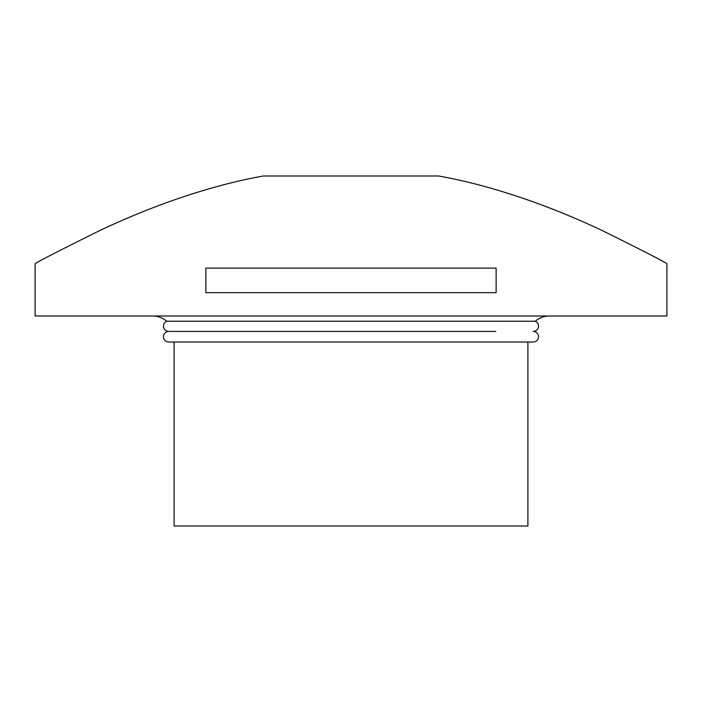 <?xml version="1.0" encoding="UTF-8"?>
<svg xmlns="http://www.w3.org/2000/svg" width="702" height="702" viewBox="0 0 702 702"><rect width="100%" height="100%" fill="white"/><g stroke="black" fill="none" stroke-linecap="round" stroke-linejoin="round"><path stroke-width="1.05" d="M535.293 321.226A5.309 5.309 0 0 1 533.213 331.414A5.309 5.309 0 0 1 538.522 336.723A5.309 5.309 0 0 1 533.213 342.032L168.787 342.032A5.309 5.309 0 0 1 163.478 336.723A5.309 5.309 0 0 1 168.787 331.414A5.309 5.309 0 0 1 166.707 321.226L535.293 321.226A21.393 21.393 0 0 1 549.297 315.997M168.787 331.414L495.805 331.414M152.703 315.997A21.393 21.393 0 0 1 166.707 321.226M168.787 342.032L174.096 342.032L174.096 526.009L527.904 526.009L527.904 342.032M35.1 315.997L666.9 315.997L666.9 263.776C665.75 262.46 644.418 251.492 602.904 230.87C564.619 212.688 502.834 187.416 438.583 175.991L263.417 175.991C199.166 187.416 137.381 212.688 99.096 230.87C57.582 251.492 36.25 262.46 35.1 263.776L35.1 315.997M351 292.664L205.879 292.664L205.879 268.103L496.121 268.103L496.121 292.664L351 292.664"/></g></svg>
